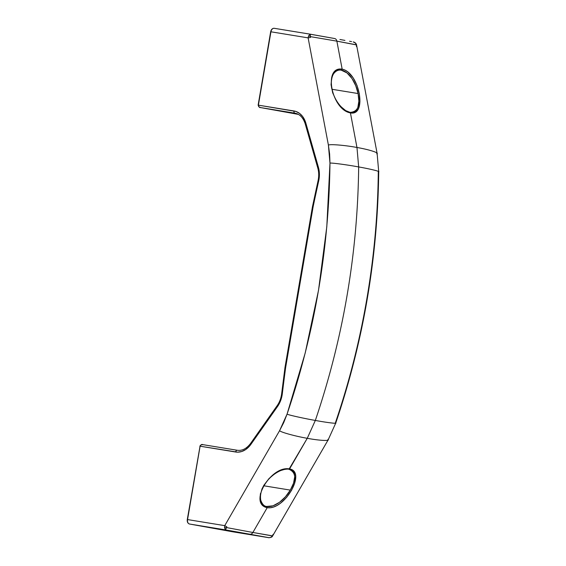 <?xml version="1.0" encoding="UTF-8"?>
<svg xmlns="http://www.w3.org/2000/svg" width="566" height="566" viewBox="0 0 566 566"><rect width="100%" height="100%" fill="white"/><g stroke="black" fill="none" stroke-linecap="round" stroke-linejoin="round"><path stroke-width="0.85" d="M327.919 439.35C330.728 441.183 319.365 440.603 307.26 438.303L315.333 420.446C343.229 338.135 357.677 253.639 358.667 166.935L356.969 147.485C369.117 149.544 379.984 153.053 376.723 153.853C379.984 153.053 369.117 149.544 356.969 147.485L350.432 112.896L347.46 111.912L344.404 110.045L338.709 104.286L336.282 100.691L332.681 92.803L331.06 84.681L331.711 77.28L332.886 74.203L334.605 71.712L336.791 69.979L339.338 69.102L342.161 69.151L336.869 41.148L356.474 44.94L355.356 43.002L353.205 41.926C354.96 42.351 356.049 43.356 356.474 44.94L356.439 46.575L356.474 44.94L355.788 44.7L336.869 41.148L342.161 69.151L345.069 70.134L347.963 71.988L353.149 77.846L357.04 85.53L359.339 93.765L359.941 101.512L358.717 107.908L357.358 110.328L355.505 112.04L353.17 112.938L350.432 112.896L356.969 147.485L358.667 166.935C357.677 253.639 343.229 338.135 315.333 420.446L307.26 438.303L288.971 469.285L291.469 470.19L293.28 471.839L294.348 474.103L294.709 476.827L293.549 483.187L290.301 490.106L263.834 485.784L290.301 490.106L285.519 496.707L279.54 502.283L272.989 505.82L266.869 506.436L267.202 507.674L252.882 532.472L271.836 535.839L272.557 535.875L273.031 535.132L273.06 534.354L272.557 535.875L252.882 532.472L267.202 507.674L264.555 506.733L262.433 504.999L260.961 502.587L260.169 499.622L260.091 496.255L261.973 488.96L263.834 485.31L269.048 478.518L275.699 473.013L279.321 470.962L286.431 468.825L289.573 468.931L292.148 469.851L294.058 471.535L295.233 473.841L295.693 476.629L294.695 483.187L291.532 490.347L286.637 497.358L280.432 503.273L277.036 505.48L273.604 507.016L270.286 507.766L267.202 507.674C284.705 510.518 306.708 471.747 289.573 468.931L307.26 438.303C319.365 440.603 330.728 441.183 327.919 439.35L328.131 439.923L335.73 423.12L335.383 422.83C338.496 423.998 327.466 422.689 315.333 420.446C327.466 422.689 338.496 423.998 335.383 422.83C349.116 382.566 359.601 341.284 366.832 298.975C374.062 256.66 377.883 214.288 378.286 171.852C381.611 171.767 370.815 169.064 358.667 166.935C370.815 169.064 381.611 171.767 378.286 171.852L378.711 171.675C377.727 257.664 363.4 341.482 335.73 423.12M350.128 112.401L345.713 110.625L341.142 106.825C335.426 100.578 332.808 93.631 331.966 89.315C330.947 86.372 330.65 76.445 334.527 72.667C336.48 70.552 338.73 69.731 341.291 70.191L346.972 72.915L351.967 78.469L355.759 85.742L358.094 93.539L331.959 89.272L358.094 93.539L358.865 101.095L357.861 107.384L356.622 109.783L354.882 111.495L352.639 112.401L349.979 112.372L350.432 112.896C367.49 116.334 359.551 72.625 342.161 69.151L341.44 70.212C349.073 71.479 356.219 83.202 358.094 93.539C360.457 105.736 357.754 112.011 349.979 112.372L350.432 112.896C331.598 109.804 322.91 66.017 342.161 69.151L341.44 70.212L340.675 70.113M334.676 38.538L334.605 38.523A4.026 2.986 100.2 0 1 334.64 38.53A4.026 2.986 100.2 0 1 336.869 41.148L310.465 36.648L310.458 37.469L308.123 37.865L328.407 145.144C329.511 143.948 345.218 145.236 356.969 147.485C345.218 145.236 329.511 143.948 328.407 145.144L329.971 163.135C331.138 162.668 346.916 164.756 358.667 166.935C346.916 164.756 331.138 162.668 329.971 163.135C328.959 248.976 314.661 332.631 287.068 414.121C288.023 414.899 303.56 418.373 315.333 420.446C303.56 418.373 288.023 414.899 287.068 414.121L279.604 430.641C280.255 432.084 295.466 436.294 307.26 438.303C295.466 436.294 280.255 432.084 279.604 430.641L224.744 525.644L224.525 527.696L225.466 529.882L268.475 537.636L189.532 524.017L225.466 529.882L224.525 527.696L224.744 525.644L187.551 519.574L200.095 446.206L237.706 452.177L241.852 451.47L245.842 449.446L251 444.225L277.524 406.522L280.665 400.516L282.321 393.703A1633.971 1212.372 100.2 0 1 285.639 367.567L313.132 206.71A1633.971 1212.372 100.2 0 1 318.693 180.943L319.387 173.967L318.417 167.288L305.873 123.211L302.725 116.631L299.626 113.448L295.947 111.467L258.393 105.156L270.93 31.795L308.123 37.865L328.407 145.144L329.624 154.016L329.971 163.135L326.801 226.747L318.517 290.266L305.223 352.958L287.068 414.121L283.707 422.639L279.604 430.641L224.744 525.644L226.832 526.805L226.563 527.583L252.882 532.472L226.563 527.583L226.832 526.805L224.744 525.644L187.551 519.574A4.026 2.696 99.3 0 0 189.532 524.017L225.466 529.882L226.563 527.583L224.525 527.696L226.563 527.583L225.466 529.882L249.875 534.233A4.026 2.986 -79.8 0 0 252.882 532.472A4.026 2.986 100.2 0 1 249.875 534.233L269.041 537.7L270.852 537.339L272.557 535.875C271.63 537.233 270.265 537.82 268.475 537.636L268.588 537.658M351.578 41.615L349.54 41.24M344.935 40.398L339.918 39.486M329.037 37.526L323.2 36.479M310.083 34.165L274.262 28.307A4.026 2.696 99.3 0 0 274.234 28.3A4.026 2.696 99.3 0 0 270.93 31.795L308.123 37.865L308.59 35.877L310.203 34.172L310.465 36.648L336.869 41.148A4.026 2.986 -79.8 0 0 334.64 38.53A4.026 2.986 -79.8 0 0 334.605 38.523L310.239 34.215M268.716 537.672L189.532 524.017A0.807 0.594 100.2 0 1 189.525 524.017A4.026 2.696 -80.7 0 1 187.551 519.574L187.452 520.812M305.781 124.315A2.009 0.743 -15.9 0 1 305.265 123.996L317.809 168.081A2.009 0.743 -15.9 0 1 318.417 167.288A2.009 0.743 164.1 0 0 317.809 168.074A2.009 0.743 -15.9 0 0 318.318 168.399A20.114 14.928 100.2 0 1 318.573 180.809M201.751 444.607L202.642 444.607L200.98 444.918L200.095 446.206L235.661 452.015A22.131 16.421 -79.8 0 0 251 444.225L277.524 406.522A22.131 16.421 -79.8 0 0 282.321 393.703L281.656 393.703L282.158 393.83A20.114 14.928 100.2 0 1 277.793 405.489A2.009 0.715 -144.9 0 0 277.206 405.603A2.009 0.715 35.1 0 0 277.524 406.522A2.009 0.715 -144.9 0 1 277.206 405.603L250.681 443.305A2.009 0.715 -144.9 0 1 251.276 443.185M295.134 113.221A20.114 14.928 100.2 0 0 294.943 113.186A2.009 1.351 -80.7 0 1 293.952 110.964A2.009 1.351 99.3 0 0 294.943 113.186L260.261 107.526L298.381 114.396L260.233 107.519L294.943 113.186A20.114 14.928 100.2 0 1 295.119 113.221C299.888 114.183 303.27 117.778 305.265 123.996A2.009 0.743 -15.9 0 1 305.873 123.211A22.131 16.421 -79.8 0 0 293.952 110.964L258.393 105.156L258.796 106.67L260.261 107.526C258.938 107.172 258.315 106.387 258.393 105.156L270.93 31.795A4.026 2.696 -80.7 0 1 274.234 28.3L310.203 34.172L308.59 35.877L310.465 36.648L310.203 34.172L334.605 38.523M260.296 494.634L260.388 494.047M353.325 41.948C354.896 42.294 355.957 43.186 356.502 44.622L377.112 153.358L376.723 153.853M272.105 536.264L272.635 535.401M273.06 534.354L273.031 535.132M328.131 439.923L272.479 536.2C271.807 537.856 267.704 537.757 268.51 537.643L232.527 531.764A0.807 0.594 -79.8 0 0 232.527 531.764A4.026 2.696 99.3 0 0 232.562 531.771A4.026 2.696 99.3 0 0 232.591 531.778M356.17 44.445L356.382 45.443M356.665 45.796L356.439 46.575M353.757 42.061L353.205 41.926M308.123 37.865L310.458 37.469L310.465 36.648L308.59 35.877L308.123 37.865M259.419 107.229L258.761 106.67M317.809 168.081C318.92 172.092 319.005 176.316 318.057 180.745L312.496 206.533L313.132 206.71A1633.971 1212.372 100.2 0 1 318.693 180.943L318.057 180.745L318.693 180.943A22.131 16.421 -79.8 0 0 318.417 167.288L305.873 123.211A2.009 0.743 164.1 0 0 305.265 123.996M189.511 524.01A0.807 0.594 -79.8 0 0 189.525 524.017C187.792 523.458 187.042 521.965 187.289 519.531L200.095 446.206C200.435 445.025 201.284 444.494 202.642 444.607L237.295 450.267A2.009 1.351 99.3 0 0 235.661 452.015A2.009 1.351 -80.7 0 1 237.31 450.267A2.009 1.351 -80.7 0 1 237.324 450.267M285.321 367.532L313.132 206.71L312.496 206.533M251 444.225A2.009 0.715 -144.9 0 1 250.681 443.312A2.009 0.715 35.1 0 0 251 444.225M285.476 367.667L284.981 367.468L312.482 206.611M277.206 405.603C279.597 402.157 281.076 398.188 281.656 393.703L282.321 393.703A1633.971 1212.372 100.2 0 1 285.639 367.567L284.981 367.468M270.873 31.795L270.668 31.753C271.241 29.39 272.43 28.236 274.234 28.3M200.039 446.199L187.289 519.531M250.681 443.305C246.656 448.633 242.198 450.953 237.31 450.267L202.642 444.607C202.692 445.3 202.501 442.952 199.833 446.164M288.971 469.285L289.573 468.931C270.866 465.224 248.057 503.91 267.202 507.674L266.869 506.436C264.287 506.478 262.228 504.348 260.707 500.04C259.928 494.995 261.216 489.831 264.577 484.546C268.256 478.857 273.017 474.485 278.875 471.428C284.005 468.712 289.007 469.044 288.823 469.256L288.971 469.285C296.145 472.369 296.584 479.31 290.301 490.106C285.158 499.247 274.453 507.943 266.869 506.436L267.018 506.464M260.381 494.153L260.53 493.354M377.112 153.358L378.711 171.675M298.381 114.396L260.233 107.519C260.636 106.974 259.971 109.068 258.131 105.12L270.668 31.753M284.974 367.539L281.656 393.703M189.525 524.017L232.527 531.764"/></g></svg>
